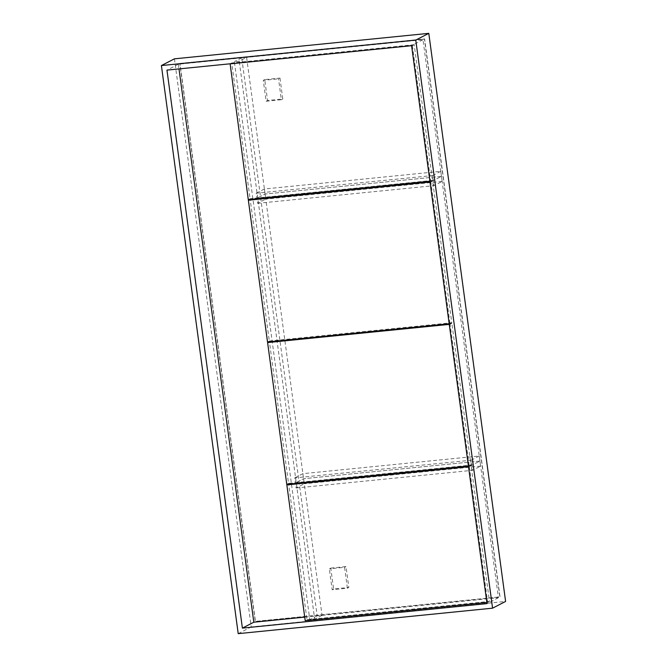 <?xml version="1.0" encoding="UTF-8"?>
<svg xmlns="http://www.w3.org/2000/svg" width="667" height="667" viewBox="0 0 667 667"><rect width="100%" height="100%" fill="white"/><g stroke="black" fill="none" stroke-linecap="round" stroke-linejoin="round"><path stroke-width="0.5" stroke-dasharray="3.33 2.5" d="M246.607 57.387L241.729 57.879L317.175 615.866L322.044 615.383L246.607 57.387L239.236 61.197L234.359 61.689L309.805 619.676L314.682 619.184L239.236 61.197M241.729 57.879L234.359 61.689M317.175 615.866L309.805 619.676M322.044 615.383L314.682 619.184M174.429 58.829L251.234 626.913L505.603 601.442M238.211 633.65L251.234 626.913M179.982 63.39L424.604 38.886L500.042 596.882L255.428 621.377L179.982 63.39L424.42 38.978L499.866 596.973L255.253 621.469L179.807 63.482M330.782 568.101L346.006 566.575L348.833 587.469L333.6 588.994L330.782 568.101L329.34 568.843L332.166 589.736L347.399 588.211L344.572 567.317L329.34 568.843M279.965 78.081L282.791 98.974L267.559 100.5L264.732 79.606L279.965 78.081L278.523 78.823L263.29 80.348L266.116 101.242L281.349 99.716L278.523 78.823M304.719 617.117L498.424 597.715L422.986 39.72L178.364 64.224L178.998 68.918M498.424 597.715L487.018 603.61M422.986 39.72L411.572 45.623M178.364 64.224L166.958 70.118M282.791 98.974L281.349 99.716M267.559 100.5L266.116 101.242M264.732 79.606L263.29 80.348M346.006 566.575L344.572 567.317M348.833 587.469L347.399 588.211M333.6 588.994L332.166 589.736M430.015 182.041L430.832 181.958L449.992 323.662L449.174 323.745M269.318 341.012L451.784 322.736L432.625 181.032L250.158 199.308L269.318 341.012L267.517 341.938M432.625 181.032L430.832 181.958M451.784 322.736L449.992 323.662M412.398 45.614L414.19 44.689L432.541 180.398L430.74 181.324L412.398 45.614L411.581 45.698M414.19 44.689L231.724 62.965L250.067 198.674L248.274 199.6M231.724 62.965L230.115 63.799M432.541 180.398L250.067 198.674M430.74 181.324L429.932 181.407M486.852 602.426L487.669 602.343L469.318 466.633L468.509 466.717M306.995 619.693L489.47 601.417L471.119 465.708L288.644 483.984L306.995 619.693L305.194 620.618M489.47 601.417L487.669 602.343M471.119 465.708L469.318 466.633M441.462 176.38L265.082 194.047L256.903 198.274L433.283 180.607L441.462 176.38L265.082 194.047L256.903 198.274L433.283 180.607L441.462 176.38L440.779 171.327L264.399 188.994L265.766 199.1L257.587 203.318L256.22 193.222L432.6 175.554L433.967 185.659L442.146 181.432L441.462 176.38M264.399 188.994L256.22 193.222M432.6 175.554L440.779 171.327M257.587 203.318L433.967 185.659M442.146 181.432L265.766 199.1M479.948 461.055L303.568 478.723L295.389 482.95L471.769 465.283L479.948 461.055L303.568 478.723L295.389 482.95L471.769 465.283L479.948 461.055L479.265 456.011L302.885 473.67L304.252 483.775L296.073 488.002L294.714 477.897L471.094 460.23L472.453 470.335L480.632 466.108L479.948 461.055M302.885 473.67L294.714 477.897M471.094 460.23L479.265 456.011M296.073 488.002L472.453 470.335M480.632 466.108L304.252 483.775M451.876 323.37L269.401 341.646L288.561 483.35L471.035 465.074L451.876 323.37L450.075 324.295L469.234 466.008L468.417 466.083M449.258 324.379L450.075 324.295M288.561 483.35L286.76 484.284M471.035 465.074L469.234 466.008"/><path stroke-width="1" d="M428.789 33.35L174.429 58.829L161.397 65.558L238.211 633.65L492.571 608.171L505.603 601.442L428.789 33.35L415.766 40.087L161.397 65.558M492.571 608.171L415.766 40.087M487.018 603.61L411.572 45.623L166.958 70.118L242.396 628.114L487.018 603.61M178.998 68.918L253.81 622.211L304.719 617.117M253.81 622.211L242.396 628.114M249.892 199.441L248.357 200.233L430.015 182.041M248.357 200.233L267.517 341.938L449.174 323.745M230.115 63.799L248.274 199.6L429.932 181.407M411.581 45.698L229.923 63.89M288.386 484.117L286.843 484.909L305.194 620.618L486.852 602.426M286.843 484.909L468.509 466.717M468.417 466.083L286.76 484.284L267.6 342.571L449.258 324.379M269.135 341.779L267.6 342.571"/></g></svg>

